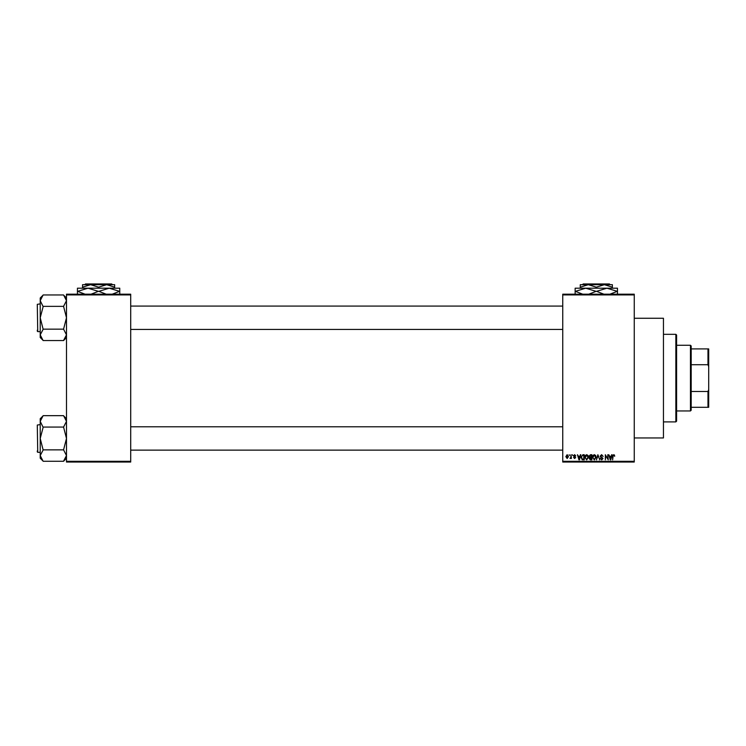 <?xml version="1.0" encoding="UTF-8"?>
<svg xmlns="http://www.w3.org/2000/svg" width="746" height="746" viewBox="0 0 746 746"><rect width="100%" height="100%" fill="white"/><g stroke="black" fill="none" stroke-linecap="round" stroke-linejoin="round"><path stroke-width="1.12" d="M634.259 318.262L663.455 318.262L663.455 437.949L634.259 437.949M634.259 294.912L562.745 294.912L562.745 294.185L634.259 294.185L634.259 462.035L562.745 462.035L562.745 461.308L634.259 461.308M569.114 454.734L569.58 455.461L569.114 454.734M572.294 454.734L572.76 455.461L572.294 454.734M580.369 454.734L580.854 454.734L579.446 459.844L578.952 459.844L577.469 454.734L578.364 456.263L579.968 456.263L580.369 454.734M588.025 455.47L588.482 457.223L586.692 459.909L584.901 457.289L585.368 455.452L586.692 454.668L588.025 455.47M595.653 455.47L596.11 457.223L594.32 459.909L592.529 457.289L592.995 455.452L594.32 454.668L595.653 455.47M601.612 454.668L603.15 456.393L601.565 455.265L600.623 456.142L603.01 458.51L601.696 459.909L600.297 458.389L601.677 459.312L602.404 457.969L600.866 457.363L600.157 456.151L601.612 454.668M611.683 454.734L612.168 454.734L610.76 459.844L610.265 459.844L608.783 454.734L609.678 456.263L611.282 456.263L611.683 454.734M562.745 294.912L562.745 461.308M614.415 455.032L614.695 456.263L613.669 455.265L613.165 455.647L612.634 459.844L612.634 456.375L613.688 454.668L614.415 455.032M607.794 454.734L608.251 459.844L605.799 455.75L605.332 459.844L605.332 454.734L607.794 458.827L607.794 454.734M597.882 454.734L599.709 459.844L598.133 455.33L596.427 459.844L597.882 454.734M590.431 454.734L591.867 454.734L591.867 459.844L590.422 459.844L589.144 458.557L589.648 457.485L589.014 456.235L590.431 454.734M582.878 454.734L584.239 454.734L584.239 459.844L582.206 459.75L581.125 457.317L582.878 454.734M574.616 454.668L575.744 455.862L574.579 455.2L573.954 455.778L575.679 457.457L574.634 458.52L573.562 457.457L574.616 457.988L575.213 457.531L573.487 455.871L574.616 454.668M570.97 454.734L571.436 458.454L570.97 457.858L570.42 458.52L569.972 458.314L570.886 457.419L570.97 454.734M567.156 454.668L568.452 456.589L567.156 458.52L565.86 456.636L567.156 454.668M130.709 462.035L66.487 462.035L66.487 461.308L130.709 461.308L130.709 462.035M130.709 294.912L66.487 294.912L66.487 294.185L130.709 294.185L130.709 461.308M66.487 294.912L66.487 461.308M610.694 458.342L611.123 456.86L609.836 456.86L610.48 459.312L610.694 458.342M594.32 459.312L595.653 457.214L594.329 455.265L592.995 457.298L593.191 458.454L594.32 459.312M591.401 459.247L591.401 457.718L590.049 457.774L589.61 458.473L591.401 459.247M591.401 457.121L591.401 455.33L589.937 455.396L589.48 456.235L591.401 457.121M586.692 459.312L588.016 457.214L586.701 455.265L585.368 457.298L585.563 458.454L586.692 459.312M583.773 459.247L583.773 455.33L582.943 455.33L581.768 456.076L581.582 457.326L582.29 459.144L583.773 459.247M579.381 458.342L579.81 456.86L578.514 456.86L579.166 459.312L579.381 458.342M567.165 457.988L567.986 456.599L567.147 455.2L566.326 456.599L567.165 457.988M675.857 334.32L676.594 335.047L676.594 421.164L675.857 421.891L675.857 334.32L663.455 334.32M66.487 337.5L63.569 340.558L43.137 340.558L40.219 334.851L43.137 329.294L40.219 317.759L43.137 306.625L40.219 300.657L43.137 294.959L63.569 294.959L66.487 300.657L63.569 306.354L43.137 306.354M43.137 340.418L40.219 337.5L40.219 298.008L43.137 295.09M37.3 305.347L37.738 331.625L37.3 304.331L40.219 303.892M37.738 331.625L40.219 331.625M63.569 306.354L66.487 317.759L63.569 329.154L43.137 329.154M63.569 329.154L66.487 334.851L63.569 340.418M63.569 295.09L66.487 298.008M690.451 410.953L690.451 345.267L691.188 345.995L691.188 410.216L690.451 410.953L676.594 410.953M690.451 345.267L676.594 345.267M708.7 407.297L707.973 407.297L707.973 391.482L708.7 389.626L708.7 407.297M691.188 407.297L707.973 407.297M691.188 348.914L708.7 348.914L708.7 389.626M691.188 391.482L707.973 391.482M708.7 366.594L707.973 364.729L707.973 348.914M691.188 364.729L707.973 364.729M37.3 331.187L37.3 330.161M66.487 458.203L63.569 461.261L43.137 461.261L40.219 455.564L43.137 449.997L40.219 438.462L43.137 427.337L40.219 421.359L43.137 415.662L63.569 415.662L66.487 421.359L63.569 427.066L43.137 427.066M43.137 461.121L40.219 458.203L40.219 418.72L43.137 415.802M37.3 426.059L37.738 452.328L37.3 425.034L40.219 424.595M37.738 452.328L40.219 452.328M63.569 427.066L66.487 438.462L63.569 449.857L43.137 449.857M63.569 449.857L66.487 455.564L63.569 461.121M63.569 415.802L66.487 418.72M37.3 451.889L37.3 450.864M583.195 283.965L582.467 284.692L583.195 283.965L609.426 283.965L610.163 284.692L609.426 283.965M580.257 287.182L588.286 284.692L580.257 284.692L580.257 288.198M596.315 287.182L604.344 284.692L588.286 284.692L596.315 287.182L596.315 288.198M612.373 287.182L612.373 284.692L604.344 284.692L612.373 287.182L612.373 288.198M575.147 294.474L575.147 288.198L617.474 288.198L617.474 294.474M582.682 294.185L575.39 291.341L585.731 288.198L596.073 291.341L588.79 294.185M603.84 294.185L596.548 291.341L606.899 288.198L617.24 291.341L609.948 294.185M596.073 291.341L596.548 291.341M85.482 283.965L84.755 284.692L85.482 283.965L111.713 283.965L112.45 284.692L111.713 283.965M82.545 287.182L90.574 284.692L82.545 284.692L82.545 288.198M98.603 287.182L106.631 284.692L90.574 284.692L98.603 287.182L98.603 288.198M114.66 287.182L114.66 284.692L106.631 284.692L114.66 287.182L114.66 288.198M77.435 294.474L77.435 288.198L119.761 288.198L119.761 294.474M84.969 294.185L77.677 291.341L88.019 288.198L98.36 291.341L91.077 294.185M106.137 294.185L98.836 291.341L109.186 288.198L119.528 291.341L112.236 294.185M98.36 291.341L98.836 291.341M675.857 421.891L663.455 421.891M562.745 306.074L130.709 306.074M562.745 329.434L130.709 329.434M130.709 450.136L562.745 450.136M130.709 426.787L562.745 426.787"/></g></svg>
